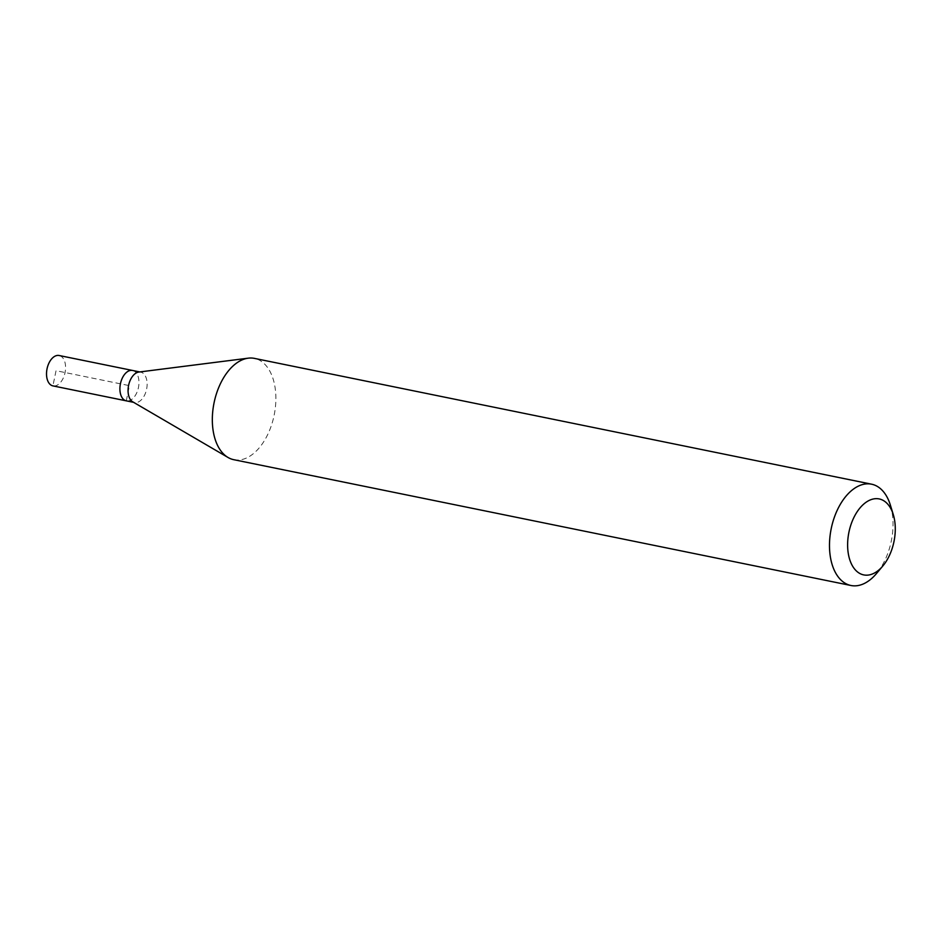 <?xml version="1.0" encoding="UTF-8"?>
<svg xmlns="http://www.w3.org/2000/svg" width="941" height="941" viewBox="0 0 941 941"><rect width="100%" height="100%" fill="white"/><g stroke="black" fill="none" stroke-linecap="round" stroke-linejoin="round"><path stroke-width="0.71" stroke-dasharray="4.71 3.53" d="M126.294 400.842L129.435 385.657L56.048 370.695L52.908 385.892A15.503 9.198 101.5 0 0 65.047 372.612A15.503 9.198 101.5 0 0 59.154 355.51M132.54 370.46A15.503 9.198 -78.5 0 1 138.433 387.574A15.503 9.198 -78.5 0 1 126.341 400.854A15.503 9.198 101.5 0 0 138.433 387.574A15.503 9.198 101.5 0 0 132.54 370.46M138.845 372.06A15.503 9.198 -78.5 0 1 140.691 372.13A15.503 9.198 -78.5 0 1 146.596 389.245A15.503 9.198 -78.5 0 1 134.492 402.513A15.503 9.198 -78.5 0 1 132.775 401.854M233.768 459.69A51.696 30.677 101.5 0 0 274.102 415.428A51.696 30.677 101.5 0 0 254.423 358.38M890.386 505.141A51.696 30.677 -78.5 0 1 891.256 541.24A51.696 30.677 -78.5 0 1 876.436 573.587M140.691 372.13L139.786 371.942M134.492 402.513L133.598 402.336"/><path stroke-width="1.41" d="M139.786 371.942L132.54 370.46A15.503 9.198 101.5 0 0 120.436 383.74A15.503 9.198 101.5 0 0 126.341 400.854A15.503 9.198 -78.5 0 1 120.436 383.74A15.503 9.198 -78.5 0 1 132.54 370.46L59.154 355.51A15.503 9.198 101.5 0 0 47.05 368.778A15.503 9.198 101.5 0 0 52.955 385.892L126.294 400.842M228.04 457.479L132.775 401.854A15.503 9.198 -78.5 0 1 128.588 385.41A15.503 9.198 -78.5 0 1 138.845 372.06L248.283 358.168A51.696 30.677 101.5 0 0 214.101 402.642A51.696 30.677 101.5 0 0 228.04 457.479A51.696 30.677 101.5 0 0 233.768 459.69L850.935 585.49A51.696 30.677 -78.5 0 1 831.256 528.454A51.696 30.677 -78.5 0 1 871.578 484.192A51.696 30.677 -78.5 0 1 890.386 505.141L893.303 514.645A38.769 23.007 -78.5 0 1 893.95 541.71A38.769 23.007 -78.5 0 1 882.834 565.976A38.769 23.007 -78.5 0 1 856.016 570.611A38.769 23.007 -78.5 0 1 848.947 532.124A38.769 23.007 -78.5 0 1 870.554 499.824A38.769 23.007 -78.5 0 1 893.303 514.645M871.578 484.192L254.423 358.38A51.696 30.677 101.5 0 0 248.283 358.168M882.834 565.976L876.436 573.587A51.696 30.677 -78.5 0 1 850.935 585.49M133.598 402.336L52.955 385.892"/></g></svg>

